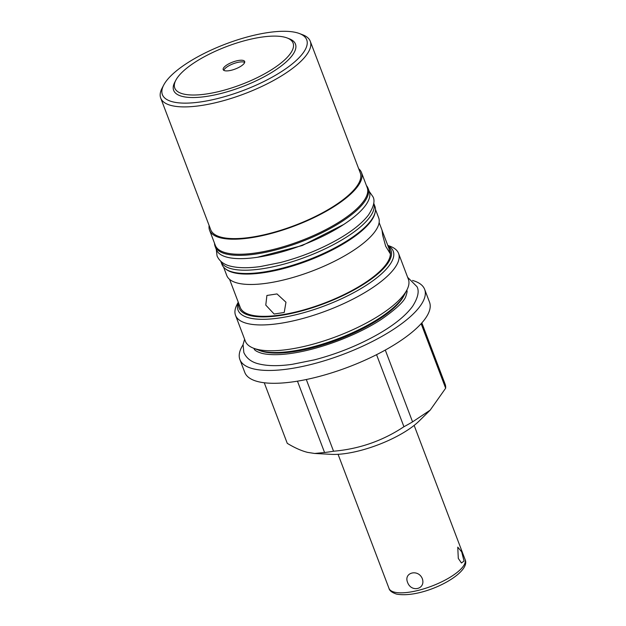 <?xml version="1.0" encoding="UTF-8"?>
<svg xmlns="http://www.w3.org/2000/svg" width="626" height="626" viewBox="0 0 626 626"><rect width="100%" height="100%" fill="white"/><g stroke="black" fill="none" stroke-linecap="round" stroke-linejoin="round"><path stroke-width="0.94" d="M368.033 188.238L369.285 191.533A81.803 26.323 159.2 0 1 318.493 238.31A81.803 26.323 159.2 0 1 227.465 257.302A81.803 26.323 -20.8 0 1 216.346 249.625L215.094 246.331A81.803 26.323 -20.8 0 0 226.213 254.015A81.803 26.323 159.2 0 0 317.241 235.024A81.803 26.323 159.2 0 0 368.033 188.238A81.803 26.323 159.2 0 0 366.421 185.57M214.522 243.264A81.803 26.323 -20.8 0 0 215.094 246.331M220.782 261.308A81.803 26.323 -20.8 0 0 231.855 268.875A81.803 26.323 159.2 0 0 322.711 249.962A81.803 26.323 159.2 0 0 373.722 203.215L374.927 206.392A81.803 26.323 159.2 0 1 324.135 253.17A81.803 26.323 159.2 0 1 233.107 272.161A81.803 26.323 -20.8 0 1 221.987 264.485L220.782 261.308M225.916 269.188A81.239 26.143 -20.8 0 0 233.866 272.74A81.239 26.143 -20.8 0 0 317.359 256.95A81.239 26.143 -20.8 0 0 375.107 212.511M209.123 225.524A81.239 26.143 -20.8 0 0 209.577 230.251L215.297 245.314A81.239 26.143 -20.8 0 0 226.346 252.935A81.239 26.143 -20.8 0 0 316.756 234.077A81.239 26.143 -20.8 0 0 367.196 187.612L361.476 172.549A81.239 26.143 -20.8 0 0 358.675 168.715M209.577 230.251A81.239 26.143 -20.8 0 0 220.618 237.872A81.239 26.143 -20.8 0 0 311.028 219.014A81.239 26.143 -20.8 0 0 361.476 172.549M223.599 267.153L226.776 275.526A81.239 26.143 -20.8 0 0 237.817 283.148A81.239 26.143 -20.8 0 0 328.227 264.289A81.239 26.143 -20.8 0 0 378.675 217.825L375.49 209.46M160.718 98.086L210.751 229.805A79.987 25.736 -20.8 0 0 221.627 237.309A79.987 25.736 159.2 0 0 310.637 218.74A79.987 25.736 159.2 0 0 360.302 172.995L310.269 41.277A79.987 25.736 159.2 0 1 260.604 87.022A79.987 25.736 159.2 0 1 171.594 105.591A79.987 25.736 159.2 0 1 160.718 98.086A79.987 25.736 159.2 0 1 162.064 88.219L163.683 85.105A77.194 24.844 -20.8 0 0 172.878 101.874A77.194 24.844 159.2 0 0 270.252 78.211A77.194 24.844 159.2 0 0 299.424 33.538L302.71 34.79A79.987 25.736 159.2 0 1 310.269 41.277M299.424 33.538A77.194 24.844 159.2 0 0 296.223 32.552A77.194 24.844 -20.8 0 0 222.504 45.244A77.194 24.844 -20.8 0 0 163.683 85.105M182.502 96.467A65.151 20.963 159.2 0 1 174.74 82.311L175.828 80.23A63.289 20.368 159.2 0 1 224.053 47.553A63.289 20.368 159.2 0 1 284.494 37.145A63.289 20.368 -20.8 0 1 287.115 37.959L289.306 38.796A65.151 20.963 159.2 0 1 264.681 76.497A65.151 20.963 159.2 0 1 182.502 96.467M223.811 70.347A11.487 3.693 159.2 0 1 232.199 64.173A11.487 3.693 159.2 0 1 243.733 62.052A11.487 3.693 159.2 0 1 244.672 62.428M287.115 37.959A63.289 20.368 -20.8 0 1 263.194 74.588A63.289 20.368 -20.8 0 1 183.363 93.986A63.289 20.368 159.2 0 1 175.828 80.23M224.75 70.722A11.487 3.693 159.2 0 1 223.192 69.642A11.487 3.693 159.2 0 1 230.321 63.077A11.487 3.693 159.2 0 1 243.107 60.409A11.487 3.693 -20.8 0 1 244.664 61.489A11.487 3.693 -20.8 0 1 237.536 68.054A11.487 3.693 -20.8 0 1 224.75 70.722M388.973 248.475L390.037 253.374L385.663 246.19L382.76 235.572L382.063 230.446L389.818 250.705A79.987 25.736 159.2 0 1 340.161 296.45A79.987 25.736 159.2 0 1 251.143 315.019A79.987 25.736 -20.8 0 1 240.274 307.515L229.578 279.36M265.776 305.097L266.911 295.464L276.997 293.93L285.965 302.225L284.22 312.476L274.125 314.025L265.776 305.097M238.647 303.234A81.239 26.143 -20.8 0 0 250.142 315.582A81.239 26.143 -20.8 0 0 346.851 293.688A81.239 26.143 -20.8 0 0 388.159 246.394M387.737 245.361L390.319 246.339A87.194 28.06 159.2 0 1 398.559 253.413A87.194 28.06 159.2 0 1 360.529 295.057A87.194 28.06 159.2 0 1 247.387 323.525A87.194 28.06 159.2 0 1 235.532 315.34A87.194 28.06 159.2 0 1 237.004 304.58L238.248 302.186M398.559 253.413L408.363 279.219A87.194 28.06 159.2 0 1 406.9 289.979A87.194 28.06 159.2 0 1 370.334 320.864A87.194 28.06 159.2 0 1 257.192 349.331A87.194 28.06 159.2 0 1 253.577 348.22A87.194 28.06 159.2 0 1 245.337 341.147L235.532 315.34M406.9 289.979L403.676 296.161A81.662 26.276 -20.8 0 1 341.452 338.322A81.662 26.276 -20.8 0 1 263.476 351.749A81.662 26.276 159.2 0 1 260.087 350.701L253.577 348.22M412.542 280.448A98.822 31.801 159.2 0 1 424.655 289.376A98.822 31.801 159.2 0 1 381.563 336.577A98.822 31.801 159.2 0 1 239.899 359.559A98.822 31.801 159.2 0 1 243.029 344.84M424.655 289.376L429.538 302.217A98.822 31.801 159.2 0 1 386.438 349.418A98.822 31.801 159.2 0 1 244.774 372.4L239.899 359.559M264.25 382.76L287.264 443.341C294.682 447.825 301.466 450.845 307.609 452.387L314.698 453.467L331.35 454.351A58.132 18.702 -20.8 0 0 419.201 420.977L430.179 410.14L412.565 421.869L385.287 350.059M430.179 410.14L445.649 388.214L421.134 323.681M314.698 453.467L324.558 452.504A84.314 27.129 -20.8 0 0 333.548 451.221L306.31 379.52M324.558 452.504L297.46 381.171M412.565 421.869A84.314 27.129 159.2 0 1 403.927 426.729L376.555 354.684M445.649 388.214A84.314 27.129 -20.8 0 0 445.297 384.646L421.846 322.899M333.548 451.221C359.261 448.991 382.721 440.821 403.927 426.729M458.295 558.392L461.432 562.993L464.03 561.06L461.706 551.897L457.762 547.147L458.295 558.392M407.557 582.329C411.29 592.908 425.97 589.222 422.307 578.62C418.199 568.76 403.52 572.454 407.557 582.329M405.484 292.389A83.008 26.715 159.2 0 1 343.862 336.444A83.008 26.715 159.2 0 1 261.942 351.163A83.008 26.715 159.2 0 1 256.237 349.089M238.326 302.397A83.008 26.715 -20.8 0 0 238.044 310.152A83.008 26.715 -20.8 0 0 249.32 317.945A83.008 26.715 -20.8 0 0 341.702 298.672A83.008 26.715 -20.8 0 0 393.238 251.198A83.008 26.715 -20.8 0 0 387.823 245.564M394.521 592.173A40.69 13.091 159.2 0 1 388.989 588.354C389.489 590.686 392.025 592.611 396.602 594.113C422.855 598.902 472.043 573.408 465.063 559.456A40.69 13.091 -20.8 0 1 439.804 582.728A40.69 13.091 -20.8 0 1 394.521 592.173M379.121 222.551L382.29 230.877M338.071 454.312L388.989 588.354M414.146 425.406L465.063 559.456M407.643 277.326L417.033 286.716C419.428 291.356 417.933 297.921 412.55 306.388C405.625 315.747 394.13 325.035 378.057 334.237C358.393 345.341 337.179 353.886 314.416 359.856L292.131 364.34C279.008 366.187 268.131 366.093 259.5 364.066C251.816 362.415 246.589 358.557 243.835 352.508L243.076 344.503L244.617 339.253M406.767 290.613C407.424 290.589 407.127 292.475 405.875 296.27C404.388 301.223 396.281 308.884 381.57 319.237C347.892 341.467 289.861 359.723 262.114 353.408C256.887 351.789 254.219 350.192 254.093 348.612M369.238 191.415L372.955 196.752C375.232 200.766 373.745 206.83 368.495 214.953C362.204 223.169 352 231.323 337.883 239.414C320.16 249.422 301.043 257.122 280.526 262.505L260.447 266.543C248.624 268.202 238.835 268.124 231.08 266.3C224.186 264.806 219.515 261.363 217.058 255.971L216.299 249.508M343.674 224.507L302.288 245.525L257.388 257.286"/></g></svg>

